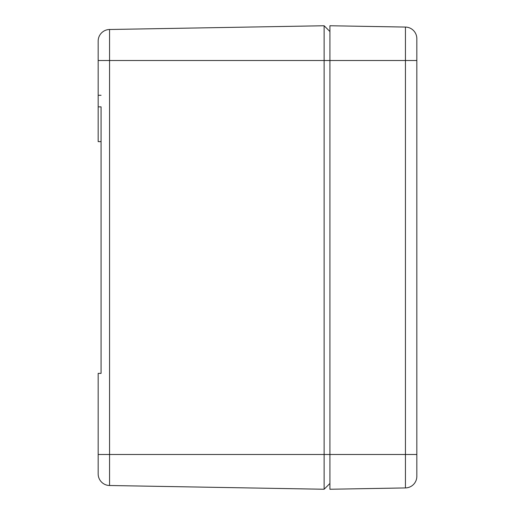 <?xml version="1.0" encoding="UTF-8"?>
<svg xmlns="http://www.w3.org/2000/svg" width="515" height="515" viewBox="0 0 515 515"><rect width="100%" height="100%" fill="white"/><g stroke="black" fill="none" stroke-linecap="round" stroke-linejoin="round"><path stroke-width="0.77" d="M101.069 141.625L98.172 141.625L98.172 106.863L101.069 106.863L101.069 373.375L98.172 373.375L98.172 473.916A11.588 11.588 0 0 0 101.069 481.583A11.588 11.588 180 0 0 109.56 485.503L324.128 489.25L329.922 483.456L324.128 489.25L324.128 25.75L329.922 31.544L324.128 25.75L109.56 29.497L324.128 25.75M98.172 473.317L98.172 473.916A11.588 11.588 0 0 0 109.56 485.503L324.128 489.25M101.069 33.417A11.588 11.588 0 0 1 109.56 29.497A11.588 11.588 0 0 0 98.172 41.084L98.172 95.275L101.069 95.275M98.172 106.863L98.172 95.275M98.172 41.683L98.172 41.084A11.588 11.588 0 0 1 109.56 29.497L109.56 60.513L329.922 60.513L329.922 25.75L405.44 27.07A11.588 11.588 0 0 1 416.828 38.651L416.828 476.349A11.588 11.588 0 0 1 405.44 487.93L329.922 489.25L329.922 60.513L405.44 60.513L405.44 27.07M98.172 60.513L109.56 60.513L109.56 454.488L405.44 454.488L405.44 487.93L329.922 489.25M416.828 39.076L416.828 60.513L405.44 60.513L405.44 454.488L416.828 454.488L416.828 473.298M98.172 454.488L109.56 454.488L109.56 485.503M405.44 487.93A11.588 11.588 0 0 0 416.828 476.349"/></g></svg>
